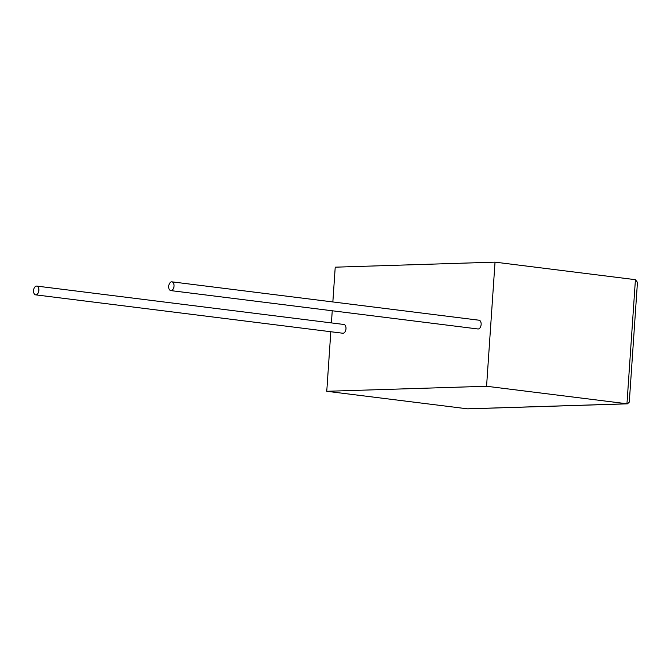 <?xml version="1.0" encoding="UTF-8"?>
<svg xmlns="http://www.w3.org/2000/svg" width="671" height="671" viewBox="0 0 671 671"><rect width="100%" height="100%" fill="white"/><g stroke="black" fill="none" stroke-linecap="round" stroke-linejoin="round"><path stroke-width="1.01" d="M171.667 281.82A4.42 2.642 97.1 0 1 171.91 281.837A4.42 2.642 97.1 0 1 174.015 286.341A4.42 2.642 97.1 0 1 171.063 290.61A4.42 2.642 97.1 0 1 170.82 290.602A4.42 2.642 97.1 0 1 168.723 286.098A4.42 2.642 97.1 0 1 171.667 281.82M478.775 320.193A4.42 2.642 97.1 0 1 479.027 320.21A4.42 2.642 97.1 0 1 481.124 324.714A4.42 2.642 97.1 0 1 478.18 328.983A4.42 2.642 97.1 0 1 477.928 328.975A4.42 2.642 97.1 0 1 477.685 328.924M35.898 294.863A4.42 2.642 -82.9 0 0 38.843 290.593A4.42 2.642 -82.9 0 0 36.746 286.089A4.42 2.642 -82.9 0 0 36.494 286.081A4.42 2.642 -82.9 0 0 33.55 290.35A4.42 2.642 -82.9 0 0 35.647 294.854A4.42 2.642 -82.9 0 0 35.898 294.863M342.52 333.177A4.42 2.642 -82.9 0 0 342.764 333.227A4.42 2.642 -82.9 0 0 343.007 333.235A4.42 2.642 -82.9 0 0 345.959 328.966A4.42 2.642 -82.9 0 0 343.854 324.462L36.746 286.089M330.82 331.734L326.76 391.294L486.567 386.261L627.486 403.833L629.289 402.088L637.45 282.357L635.42 279.681L495.03 262.143L486.567 386.261M332.85 301.942L335.223 267.175L495.03 262.143M332.246 310.765L331.424 322.91M627.486 403.833L467.729 408.857L326.76 391.294M467.15 408.832L626.957 403.799L635.42 279.681M171.91 281.837L479.027 320.21M35.647 294.854L342.764 333.227M170.82 290.602L477.928 328.975"/></g></svg>
